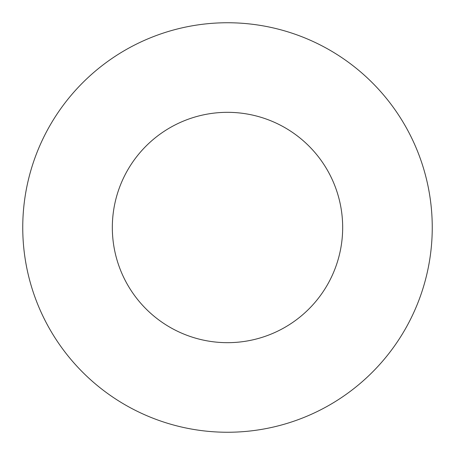 <?xml version="1.0" encoding="UTF-8"?>
<svg xmlns="http://www.w3.org/2000/svg" width="455" height="455" viewBox="0 0 455 455"><rect width="100%" height="100%" fill="white"/><g stroke="black" fill="none" stroke-linecap="round" stroke-linejoin="round"><path stroke-width="0.68" d="M342.672 227.5A115.172 115.172 0 0 1 169.914 327.242A115.172 115.172 0 0 1 169.914 127.758A115.172 115.172 0 0 1 342.672 227.5M432.25 227.5A204.75 204.75 0 0 1 125.125 404.819A204.75 204.75 0 0 1 125.125 50.181A204.75 204.75 0 0 1 432.25 227.5"/></g></svg>
